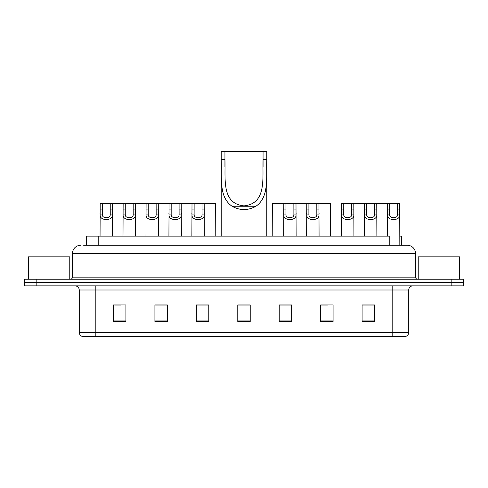 <?xml version="1.0" encoding="UTF-8"?>
<svg xmlns="http://www.w3.org/2000/svg" width="488" height="488" viewBox="0 0 488 488"><rect width="100%" height="100%" fill="white"/><g stroke="black" fill="none" stroke-linecap="round" stroke-linejoin="round"><path stroke-width="0.73" d="M83.655 245.244L89.036 245.244L83.655 245.244L86.352 245.244L86.352 236.125L389.217 236.125L389.217 245.244M399.831 236.125L401.648 236.125L401.648 245.244M80.752 245.244A8.284 8.284 0 0 0 72.462 253.528L72.462 277.147A2.074 2.074 0 0 1 70.394 279.221M415.538 253.528L89.036 253.528L89.036 245.244L407.248 245.244A8.284 8.284 0 0 1 415.538 253.528L415.538 277.147C415.66 278.404 416.349 279.093 417.606 279.221M36.832 279.221L24.4 279.221L24.4 282.534L36.832 282.534L24.4 282.534L24.4 285.846L36.832 285.846L36.832 282.534L451.168 282.534L36.832 282.534L36.832 279.221L451.168 279.221L451.168 282.534L463.6 282.534L451.168 282.534L451.168 285.846L36.832 285.846M451.168 285.846L463.6 285.846L463.6 279.221L451.168 279.221M407.126 245.244L404.345 245.244M408.743 332.42C408.627 334.408 407.632 335.732 405.76 336.397L392.169 336.397L392.169 332.42L408.743 332.42L408.743 289.994A4.142 4.142 0 0 1 412.885 285.846M392.169 336.397L82.24 336.397A4.142 4.142 0 0 1 79.257 332.42L79.257 289.994C79.013 287.475 77.635 286.096 75.115 285.846M374.516 321.525L374.516 304.951L362.084 304.951L362.084 321.525L374.516 321.525M333.084 321.525L333.084 304.951L320.653 304.951L320.653 321.525L333.084 321.525M291.647 321.525L291.647 304.951L279.221 304.951L279.221 321.525L291.647 321.525M125.916 321.525L125.916 304.951L113.484 304.951L113.484 321.525L125.916 321.525M167.347 321.525L167.347 304.951L154.916 304.951L154.916 321.525L167.347 321.525M208.779 321.525L208.779 304.951L196.353 304.951L196.353 321.525L208.779 321.525M250.216 321.525L250.216 304.951L237.784 304.951L237.784 321.525L250.216 321.525M384.629 336.397L95.831 336.397L95.831 332.42L392.169 332.42L392.169 289.994L79.257 289.994M321.232 305.031L327.448 305.031M362.084 305.031L373.771 305.031M367.555 305.031L362.291 305.031M206.461 305.031L201.196 305.031M154.916 305.031L166.768 305.031M160.552 305.031L155.288 305.031M114.643 305.031L120.859 305.031M286.804 305.031L281.539 305.031M250.216 305.031L237.784 305.031M208.779 305.031L196.353 305.031M291.647 305.031L279.221 305.031M69.772 279.221L69.772 256.847L28.335 256.847L28.335 279.221M224.938 151.603L266.79 151.603L266.79 159.362C266.076 177.065 269.529 196.932 255.932 206.241C247.977 210.682 240.023 210.682 232.068 206.241C218.484 196.945 221.924 177.15 221.21 159.362L221.21 151.603L224.938 151.603L224.938 166.872M221.21 159.362L224.938 159.362C225.676 177.931 221.04 203.63 243.988 205.875C266.985 203.575 262.312 178.022 263.062 159.362L263.062 151.603M266.79 159.362L263.062 159.362L263.062 166.786M221.21 166.152L221.21 236.125M266.79 166.103L266.79 236.125M459.665 279.221L459.665 256.847L418.228 256.847L418.228 279.221M102.321 203.392L102.303 214.94C102.449 218.618 110.099 218.618 110.245 214.94L110.227 203.392L100.186 203.392L100.058 236.125M110.227 203.392L112.362 203.392L112.49 236.125M112.49 213.445L112.374 214.94C112.868 221.107 99.674 221.107 100.174 214.94L100.058 213.445M125.276 203.392L125.257 214.94C125.404 218.618 133.053 218.618 133.2 214.94L133.181 203.392L123.141 203.392L123.013 236.125M133.181 203.392L135.316 203.392L135.444 236.125M135.444 213.445L135.328 214.94C135.823 221.107 122.628 221.107 123.128 214.94L123.013 213.445M148.23 203.392L148.212 214.94C148.358 218.618 156.007 218.618 156.154 214.94L156.136 203.392L146.095 203.392L145.967 236.125M156.136 203.392L158.271 203.392L158.399 236.125M158.399 213.445L158.283 214.94C158.777 221.107 145.583 221.107 146.083 214.94L145.967 213.445M171.184 203.392L171.166 214.94C171.312 218.618 178.962 218.618 179.108 214.94L179.09 203.392L169.049 203.392L168.921 236.125M179.09 203.392L181.225 203.392L181.353 236.125M181.353 213.445L181.237 214.94C181.731 221.107 168.537 221.107 169.037 214.94L168.921 213.445M194.139 203.392L194.12 214.94C194.267 218.618 201.916 218.618 202.062 214.94L202.044 203.392L192.004 203.392L191.876 236.125M202.044 203.392L204.179 203.392L204.307 236.125M204.307 213.445L204.191 214.94C204.685 221.107 191.491 221.107 191.991 214.94L191.876 213.445M285.956 203.392L285.938 214.94C286.084 218.618 293.733 218.618 293.88 214.94L293.861 203.392L283.821 203.392L283.693 236.125M293.861 203.392L295.996 203.392L296.125 236.125M296.125 213.445L296.009 214.94C296.509 221.107 283.315 221.107 283.809 214.94L283.693 213.445M308.91 203.392L308.892 214.94C309.038 218.618 316.688 218.618 316.834 214.94L316.816 203.392L306.775 203.392L306.647 236.125M316.816 203.392L318.951 203.392L319.079 236.125M319.079 213.445L318.963 214.94C319.463 221.107 306.269 221.107 306.763 214.94L306.647 213.445M343.759 203.392L343.741 214.94C343.881 218.618 351.537 218.618 351.677 214.94L351.659 203.392L341.618 203.392L341.496 236.125M351.659 203.392L353.8 203.392L353.922 236.125M353.922 213.445L353.812 214.94C354.306 221.107 341.112 221.107 341.606 214.94L341.496 213.445M366.714 203.392L366.695 214.94C366.836 218.618 374.491 218.618 374.631 214.94L374.613 203.392L364.573 203.392L364.451 236.125M374.613 203.392L376.754 203.392L376.876 236.125M376.876 213.445L376.766 214.94C377.261 221.107 364.066 221.107 364.56 214.94L364.451 213.445M389.668 203.392L389.65 214.94C389.79 218.618 397.445 218.618 397.586 214.94L397.574 203.392L387.527 203.392L387.405 236.125M397.574 203.392L399.709 203.392L399.831 245.244M399.831 213.445L399.721 214.94C400.215 221.107 387.021 221.107 387.515 214.94L387.405 213.445M112.362 203.392L123.141 203.392M135.316 203.392L146.095 203.392M158.271 203.392L169.049 203.392M181.225 203.392L192.004 203.392M204.179 203.392L215.659 203.392L215.781 236.125M283.821 203.392L272.341 203.392L272.219 236.125M295.996 203.392L306.775 203.392M318.951 203.392L330.431 203.392L330.553 236.125M353.8 203.392L364.573 203.392M376.754 203.392L387.527 203.392M98.783 245.244L98.783 236.125M89.036 279.221L89.036 253.528L72.462 253.528M72.462 277.147L415.538 277.147M398.964 245.244L398.964 279.221M392.169 285.846L392.169 289.994L408.743 289.994M79.257 332.42L95.831 332.42L95.831 285.846M250.216 320.945L237.784 320.945M208.779 320.945L196.353 320.945M167.347 320.945L154.916 320.945M125.916 320.945L113.484 320.945M291.647 320.945L279.221 320.945M333.084 320.945L320.653 320.945M374.516 320.945L362.084 320.945M232.068 206.241L255.932 206.241M112.374 214.94L110.245 214.94M102.303 214.94L100.174 214.94M102.321 209.077L100.186 209.077M112.362 209.077L110.227 209.077M135.328 214.94L133.2 214.94M125.257 214.94L123.128 214.94M125.276 209.077L123.141 209.077M135.316 209.077L133.181 209.077M158.283 214.94L156.154 214.94M148.212 214.94L146.083 214.94M148.23 209.077L146.095 209.077M158.271 209.077L156.136 209.077M181.237 214.94L179.108 214.94M171.166 214.94L169.037 214.94M171.184 209.077L169.049 209.077M181.225 209.077L179.09 209.077M204.191 214.94L202.062 214.94M194.12 214.94L191.991 214.94M194.139 209.077L192.004 209.077M204.179 209.077L202.044 209.077M296.009 214.94L293.88 214.94M285.938 214.94L283.809 214.94M285.956 209.077L283.821 209.077M295.996 209.077L293.861 209.077M318.963 214.94L316.834 214.94M308.892 214.94L306.763 214.94M308.91 209.077L306.775 209.077M318.951 209.077L316.816 209.077M353.812 214.94L351.677 214.94M343.741 214.94L341.606 214.94M343.759 209.077L341.618 209.077M353.8 209.077L351.659 209.077M376.766 214.94L374.631 214.94M366.695 214.94L364.56 214.94M366.714 209.077L364.573 209.077M376.754 209.077L374.613 209.077M399.721 214.94L397.586 214.94M389.65 214.94L387.515 214.94M389.668 209.077L387.527 209.077M399.709 209.077L397.574 209.077"/></g></svg>
